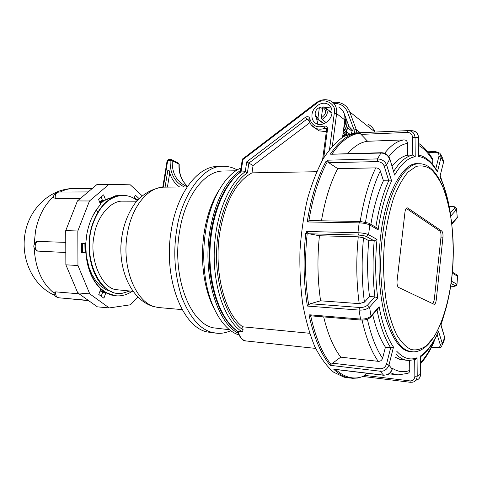 <?xml version="1.0" encoding="UTF-8"?>
<svg xmlns="http://www.w3.org/2000/svg" width="482" height="482" viewBox="0 0 482 482"><rect width="100%" height="100%" fill="white"/><g stroke="black" fill="none" stroke-linecap="round" stroke-linejoin="round"><path stroke-width="0.72" d="M242.814 158.711L242.904 159.56L242.145 159.873M316.674 171.725L251.99 172.857C236.114 181.527 225.377 201.482 219.78 232.722C213.55 271.3 224.54 313.704 242.669 326.796L309.643 333.279M317.909 124.248L316.584 118.56M312.005 114.427C311.583 118.759 313.041 121.85 316.379 123.693C322.127 126.826 331.224 120.801 331.965 113.264C332.363 109.01 330.947 105.962 327.724 104.118C321.922 100.828 312.77 106.896 312.005 114.427M206.892 219.232L207.941 219.25M218.015 192.023L218.286 191.517M207.26 287.977L206.435 287.917L208.736 293.797M251.99 172.857L253.068 165.513L309.89 122.633M316.096 128.766L318.982 130.821L326.314 131.713M253.068 165.513L248.851 163.115L247.393 172.966L245.26 171.725L240.404 172.062M246.718 161.862L248.851 163.115L306.883 119.156L305.395 117.331L246.718 161.862L245.26 171.725C228.233 183.546 214.845 217.014 214.213 252.936C213.526 288.857 225.678 321.319 242.229 331.953L243.115 329.911C227.625 319.964 215.303 285.211 216.653 251.562C217.135 217.912 231.354 183.04 247.393 172.966M237.512 331.315L242.229 331.953M342.569 137.231L344.811 119.94C345.329 114.168 343.401 110.01 339.015 107.474M329.019 110.968L331.971 113.198M324.085 123.633L321.199 121.56M324.97 107.42L330.851 107.088M242.669 326.796L243.115 329.911M349.583 378.009L344.015 377.195L333.52 372.128C326.724 366.26 320.518 357.813 314.897 346.793C309.763 334.4 305.696 320.102 302.708 303.895C300.449 286.904 299.533 269.281 299.961 251.026C301.19 232.842 303.684 215.526 307.45 199.066C311.866 183.522 317.156 170.032 323.332 158.596C329.857 148.589 336.725 141.196 343.937 136.43L354.728 132.972L356.794 132.881M416.611 380.093C419.111 379.25 420.431 377.304 420.563 374.249L417.219 376.111L414.857 376.285C414.478 379.521 412.815 381.063 409.863 380.901L364.338 375.351L363.145 376.49L357.487 378.051L352.577 378.328L348.143 377.713C343.16 376.532 338.334 373.683 333.658 369.146L383.377 375.129C387.733 375.273 390.637 373.237 392.107 369.019L388.95 365.109C387.088 369.561 384.142 371.592 380.117 371.212L330.146 365.32C321.132 354.427 314.192 338.105 309.324 316.355L310.769 316.204C315.505 337.448 322.241 353.511 330.971 364.386L340.762 357.162C333.58 347.751 327.881 334.327 323.669 316.909M311.468 315.867L309.685 314.806L310.028 316.415M309.685 314.806L360.53 319.066C365.127 319.241 368.616 318.216 370.989 315.987L369.567 307.136C366.748 309.372 363.241 310.354 359.048 310.077L307.371 306.064C303.63 282.789 303.082 258.527 305.745 233.288L307.209 233.445C304.618 258.093 305.088 281.837 308.631 304.678L310.257 303.732L320.59 300.804C317.524 279.897 317.138 258.207 319.427 235.746L358.253 236.813L363.524 237.813L368.778 240.693C367.013 259.943 367.26 278.554 369.525 296.526L374.936 296.894L377.743 297.96C375.285 279.156 375.038 259.635 377.002 239.415L368.597 234.698L369.778 224.992C366.91 223.684 363.374 222.979 359.156 222.883L307.227 221.949C311.101 197.5 317.361 177.304 326.001 161.35L327.338 161.759C318.921 177.34 312.776 197.024 308.89 220.81L310.691 220.648M319.427 235.746L308.938 233.77L306.654 231.474L306.45 233.306M321.452 220.78C325.019 199.934 330.441 182.551 337.725 168.622L328.808 162.729L327.326 160.193L326.694 161.337M333.658 369.146L334.574 369.357M364.338 375.351L366.561 373.207M390.348 372.67L394.445 374.279L398.048 374.888L407.35 373.454C408.82 373.189 409.628 372.164 409.76 370.387C403.988 372.682 398.204 371.996 392.408 368.326M395.174 357.222L399.59 359.277L406.898 360.349M409.664 360.548L409.76 370.387M392.197 369.182L392.131 369.441C390.052 374.255 389.034 374.574 383.63 375.261L380.117 371.212L379.937 368.724C383.088 368.881 385.293 367.35 386.546 364.121L390.685 347.691L393.481 347.058C387.179 337.786 382.389 324.326 379.111 306.697L370.989 315.987L370.381 317.409C368.236 319.325 365.175 320.217 361.199 320.078L360.53 319.066L359.048 310.077L359.572 307.474C362.88 307.612 365.507 306.859 367.453 305.22L374.936 296.894C372.688 278.855 372.447 260.178 374.207 240.855L368.778 240.693M395.921 354.198L399.006 356.861L402.163 358.801L404.723 359.837L408.501 360.524L415.123 359.572L417.051 357.764C410.007 360.548 403.181 358.319 396.572 351.065M417.051 357.764L417.219 376.111C416.852 379.671 415.309 381.696 412.598 382.184L410.537 382.268M420.563 363.789C425.6 358.108 430.077 350.848 433.999 342.009L434.294 340.575C430.263 349.745 425.684 357.096 420.551 362.633M431.613 347.046L436.505 347.528C439.283 347.673 440.524 346.685 440.235 344.552L437.132 334.677M420.503 356.728L420.563 374.249L420.503 356.728M420.503 356.807C427.203 352.017 433.041 343.997 438.018 332.737L438.506 331.242C433.3 343.268 427.263 351.535 420.4 356.047M442.482 344.582L444.235 340.123L444.693 337.46L442.325 343.491L441.759 346.305C441.626 347.197 440 347.751 436.879 347.98L431.414 347.444M447.567 302.413L440.922 325.217L444.693 337.46L441.084 325.193M450.688 286.181L451.899 286.254C454.586 286.38 455.617 286.175 454.996 285.639L451.086 283.47M372.737 314.71C375.96 328.477 380.19 339.292 385.431 347.161L390.685 347.691C384.805 338.744 380.244 326.121 376.996 309.836M385.431 347.161L382.6 358.277C376.237 349.125 371.17 336.105 367.392 319.217M340.762 357.162L378.219 361.331C380.304 361.452 381.762 360.434 382.6 358.277M370.905 316.813L377.894 308.799L379.111 306.697M330.146 365.32L330.971 364.386M369.525 296.526L364.422 302.142C361.717 281.47 361.422 260.027 363.524 237.813M320.59 300.804L359.211 303.63L364.422 302.142M377.002 239.415L374.207 240.855L366.519 236.59C364.844 235.782 362.181 235.276 358.536 235.077L308.938 233.77M307.371 306.064L308.631 304.678M305.745 233.288L307.209 233.445M306.654 231.474L357.933 232.74C362.609 232.951 366.163 233.607 368.597 234.698L366.519 236.59M411.267 351.685C401.416 351.691 392.776 340.262 385.353 317.385C378.762 294.086 377.502 261.786 380.647 236.397C384.516 196.644 402.753 161.133 418.099 163.76M407.658 155.192L412.791 155.047L415.219 156.704L415.044 137.605L418.478 137.653C417.912 133.357 415.906 131.05 412.478 130.743L408.212 130.616C412.315 130.869 414.592 133.201 415.044 137.605L412.628 137.665C412.285 134.364 410.55 132.61 407.435 132.417L408.091 130.616L359.488 132.743L367.585 141.268L404.097 139.894C406.097 139.931 407.248 141.099 407.543 143.395L407.658 155.192C402.356 156.168 397.174 159.837 392.101 166.2M389.811 158.771L394.638 175.068C401.157 163.91 408.019 157.789 415.219 156.704M347.588 153.722C354.119 146.233 360.789 142.082 367.585 141.268M331.893 154.186C340.901 141.051 350.3 134.074 360.09 133.249M418.731 155.065C425.552 156.542 431.541 161.603 436.692 170.248L437.373 171.972L441.066 157.24L443.548 162.127L442.717 158.385L441.12 155.24M418.647 156.59L418.478 137.653L418.647 156.59C425.684 157.409 431.926 162.536 437.373 171.972M418.647 145.468C423.949 148.366 428.721 153.433 432.944 160.663L432.143 163.814M432.944 160.663L432.402 158.626C428.371 151.812 423.78 146.745 418.629 143.419M440.078 176.671C444.916 187.239 448.429 200.012 450.61 215.002L450.712 215.725M439.897 176.798L443.548 162.127L439.897 176.798C444.296 186.16 447.627 197.572 449.893 211.014M369.176 223.383L376.43 227.637L378.147 229.878C380.979 210.279 385.461 193.957 391.607 180.907L383.431 180.726C377.918 192.589 373.731 207.14 370.869 224.371M375.852 227.293C378.671 208.814 382.973 193.276 388.763 180.672L384.184 166.097C383.124 163.374 380.84 161.868 377.34 161.578L328.808 162.729M337.725 168.622L375.761 167.881C377.888 167.941 379.4 168.935 380.298 170.869L383.431 180.726M307.227 221.949L308.89 220.81M326.001 161.35L327.338 161.759M327.326 160.193L377.46 158.909C381.925 159.126 384.973 161.121 386.612 164.886L389.709 159.084C387.757 155.035 384.744 153.029 380.666 153.065L331.869 154.228M435.559 151.571L440.036 153.264L441.066 157.24L438.927 156.301C439.259 153.782 437.981 152.445 435.077 152.282L435.559 151.571L427.709 151.8M449.176 206.459L451.628 206.362C453.845 206.254 455.466 206.971 456.496 208.513L457.237 217.34L456.611 209.357M456.99 284.338L457.551 276.222L456.948 284.717C456.195 286.067 454.544 286.585 451.996 286.278L452.08 286.26M344.805 135.966L347.203 132.201M349.787 129.495L350.95 128.549M348.649 134.303L346.648 133.924L346.203 135.285M351.306 133.526L352.444 130.08L349.07 126.609L343.859 112.686M350.782 128.375L349.516 129.284M346.847 131.935L344.323 136.219M410.899 349.426L411.104 349.498C415.936 350.589 420.931 349.414 426.088 345.968L433.505 337.545C443 322.759 449.477 298.581 451.947 275.788C453.713 258.051 453.502 239.578 451.315 220.37C449.381 208.248 446.712 197.493 443.307 188.113C439.578 179.87 435.553 173.671 431.233 169.525L431.047 169.369C426.546 166.218 421.611 165.224 416.231 166.404L408.067 172.044C402.657 178.454 397.801 187.233 393.505 198.373C389.733 210.483 386.926 223.244 385.076 236.65C382.738 257.75 383.136 279.337 386.269 301.407C388.968 314.848 392.487 326.061 396.819 335.05C401.41 342.389 406.103 347.179 410.899 349.426M407.7 207.983L407.115 207.808C406.061 208.013 405.356 209.411 404.988 211.984L397.072 280.837C396.819 284.284 397.325 286.483 398.596 287.447L434.186 304.353C435.192 304.16 435.873 302.726 436.234 300.057L442.952 237.168C443.169 234.095 442.765 232.053 441.741 231.035L407.7 207.983L406.615 207.977M432.932 303.829L434.246 299.925L440.982 237.114C441.205 234.047 440.795 232.005 439.765 230.992L406.193 208.369M322.018 119.5C327.953 115.632 328.857 111.559 324.717 107.281L323.705 106.902L322.765 107.317L321.349 117.873L322.018 119.5L326.121 122.524M322.765 107.317C326.923 110.559 326.447 114.071 321.349 117.873M331.11 112.107L326.079 108.323M352.065 131.225L347.805 127.989M349.595 133.99L346.004 131.303M324 123.615L318.632 119.687L317.963 118.06L319.385 107.528L320.325 107.118L322.566 108.818M317.963 118.06L315.349 115.403C314.68 111.963 316.029 109.336 319.385 107.528M318.632 119.687L317.728 119.349L315.282 116.481L315.132 113.174M319.367 107.534L320.325 107.118M343.546 133.827L344.859 134.99L343.949 133.496M187.39 186.612L186.426 186.281C176.713 181.949 171.972 173.436 172.195 160.741L170.146 160.53L170.941 159.494L171.592 159.62L172.195 160.741L178.961 164.157C178.653 173.665 181.533 181.045 187.6 186.299M187.606 186.293C181.75 181.208 178.949 173.954 179.208 164.519L178.358 163.049L171.731 159.687M218.744 166.411L216.942 166.453C197.319 166.905 176.966 193.396 171.267 230.312C162.982 277.373 182.196 327.254 207.266 331.971L215.412 333.098M237.168 169.965L236.867 169.797C232.372 167.272 227.462 166.121 222.136 166.332C202.428 165.874 181.027 196.855 176.635 230.456C172.996 253.104 174.761 275.523 181.925 297.719C190.3 318.12 200.482 329.718 212.466 332.508L217.31 333.291C221.702 333.61 226.197 332.737 230.788 330.67M224.257 171.002L222.564 171.038C204.049 171.405 184.889 196.608 179.545 231.625C171.815 276.005 189.661 323.133 213.171 327.796L229.583 329.754M214.237 308.872C208.417 297.852 204.717 284.47 203.139 268.727C202.024 256.677 202.374 244.627 204.181 232.577L204.223 232.3C206.935 215.496 211.857 201.482 218.979 190.263M238.747 334.888C222.063 329.646 207.435 303.678 204.428 270.119C203.241 257.249 203.615 244.386 205.543 231.523L205.591 231.221C210.327 199.656 224.974 174.707 240.934 167.977M241.374 169.845C225.811 180.087 215.297 200.584 209.833 231.336C202.536 275.421 217.105 323.241 238.704 333.49M132.948 291.315L115.734 289.616C101.262 287.603 88.911 257.894 94.129 235.596C96.629 217.599 110.101 200.59 122.645 201.151L123.784 201.157M104.046 200.114L100.148 203.428M100.304 203.832L104.594 200.114M118.97 195.397L120.199 195.475M84.88 243.314L85.037 252.231M100.774 289.049L105.865 292.719M106.787 293.219L111.553 295.068L115.951 295.809M132.291 291.261C127.459 294.55 122.35 296.093 116.951 295.882L112.198 295.123C100.762 291.646 92.61 281.596 87.73 264.986M85.615 252.255L85.453 243.277M122.5 195.385L121.5 195.391C113.15 195.782 105.775 200.614 99.37 209.899C96.123 214.827 93.604 220.569 91.821 227.124C98.328 207.194 108.486 196.614 122.301 195.391C127.664 195.276 132.658 197.005 137.28 200.578M91.821 227.124C82.302 260.816 101.678 298.087 122.808 293.152L129.628 291.062M94.177 219.985C83.621 243.036 90.086 278.283 106.727 288.869M179.666 187.022C174.116 183.16 170.562 177.497 169.001 170.032L167.832 170.339L165.079 187.13M167.411 187.112L169.724 172.942M169.212 171.008L167.832 170.339M168.772 159.626L167.688 160.596L170.146 160.53C169.869 173.309 174.592 182.13 184.317 186.986M207.935 293.466L209.296 295.713M54.141 292.664L54.171 292.279L55.743 291.875L79.024 293.797M65.817 252.502L37.433 251.086C32.704 248.037 32.589 244.802 37.096 241.392L65.775 242.374M36.439 241.681L37.096 241.392M81.548 252.17L85.802 252.267L81.548 252.556L81.518 243.5L85.772 243.259L86.832 234.113C89.176 221.738 93.755 211.881 100.581 204.543L98.527 199.259L103.636 194.855L105.66 200.114L115.511 195.782L120.886 195.421M99.672 202.205L102.341 200.108L105.66 200.114M120.831 195.421L119.783 195.385M115.541 295.779L105.883 292.719L102.582 292.46L100.111 290.857M137.834 297.087L130.459 304.799L109.245 307.932L97.37 306.841L77.765 292.899L89.766 293.881L77.951 265.516L77.825 230.98L89.477 200.982L108.968 184.341L130.297 184.823L142.172 195.788M82.458 252.11L82.41 243.452M102.341 200.108L101.142 197.005M134.068 198.421L135.285 195.114L139.117 198.614M136.436 199.946L136.659 199.337L134.466 197.343M136.659 199.337L138.412 199.343M105.883 292.719L103.895 298.189L98.786 294.46L100.804 288.965C92.11 280.602 87.109 268.372 85.802 252.267M101.202 296.225L102.582 292.46M109.245 307.932L89.766 293.881M80.422 198.421L55.316 198.385L53.743 197.722L53.695 197.228M77.825 230.98L65.727 230.625L65.865 264.811L77.951 265.516M65.865 264.811L77.765 292.899M108.968 184.341L97.033 184.461L77.433 200.94L89.477 200.982M77.433 200.94L65.727 230.625M315.933 102.991L242.356 159.217L242.904 159.56L316.144 103.781C323.006 96.581 337.147 103.666 334.303 113.131L336.623 113.625L332.369 146.016M326.591 129.453L324.964 128.272C321.398 129.525 318.114 129.453 315.108 128.067L311.245 124.892M326.603 129.574L327.543 129.116C327.483 126.688 326.284 125.706 323.934 126.164L324.964 128.272L326.537 128.7M323.723 157.939L327.543 129.116M323.934 126.164C316.529 128.061 311.818 125.561 309.806 118.662L308.956 119.687M309.806 118.662C309.028 116.572 307.558 116.132 305.395 117.331M309.227 120.831L306.883 119.156L308.432 118.915L308.86 119.271M315.656 348.408L246.266 340.979C242.573 340.551 239.843 337.4 238.066 331.532C221.455 320.922 209.248 288.555 209.929 252.755C210.556 216.948 223.991 183.588 241.078 171.803L242.904 159.56M316.144 103.781L315.873 103.034C320.855 99.413 325.832 98.738 330.797 101.003C335.225 103.552 337.165 107.763 336.623 113.625L344.811 119.94M334.303 113.131L329.519 149.438M358.536 235.077L357.933 232.74L359.156 222.883L360 221.431L368.76 223.136L369.778 224.992L378.147 229.878M377.34 161.578L377.46 158.909L381.081 152.728C384.979 152.667 387.847 154.541 389.679 158.349L394.638 175.068M330.056 154.553C339.232 140.913 348.829 133.659 358.861 132.791L408.971 130.586M363.506 376.267C354.059 379.961 344.781 377.701 335.671 369.489M409.863 380.901L410.399 382.292M414.857 376.285L414.701 359.711M436.505 347.528L436.879 347.98M438.506 331.242L442.325 343.491L440.235 344.552M446.495 306.709L440.922 325.217M451.393 281.145L456.737 284.145L454.996 285.639M393.481 347.058L388.95 365.109L386.546 364.121M379.937 368.724L332.194 363.181M378.219 361.331C371.423 351.733 366.049 337.996 362.09 320.12M377.743 297.96L369.567 307.136L367.453 305.22M359.572 307.474L310.257 303.732M359.211 303.63C356.343 282.175 356.023 259.9 358.253 236.813M452.285 273.149L457.551 276.222L456.641 274.674L452.369 272.173M451.869 224.076L456.659 218.599L457.237 217.34L451.809 223.552M450.766 216.044L456.334 209.797L454.562 208.272C455.243 207.194 454.195 206.591 451.429 206.471M391.607 180.907L386.612 164.886L384.184 166.097M412.628 137.665L412.791 155.047C406.163 156.288 399.801 161.741 393.698 171.399M388.805 156.614C394.951 148.679 401.193 144.269 407.543 143.395M384.57 153.342C390.95 145.215 397.457 140.732 404.097 139.894M360.97 134.394L407.435 132.417M428.239 152.475L435.077 152.282M435.782 168.778L438.927 156.301M440.126 176.364L440.741 178.123M450.309 213.008L454.562 208.272M360.211 221.437C363.639 200.018 368.826 182.166 375.761 167.881M365.525 222.069C368.82 201.639 373.749 184.576 380.298 170.869M360.217 221.491L310.022 220.581M381.117 152.728L331.393 154.204M451.628 206.362L449.152 206.344M451.899 286.254L450.688 286.206M332.863 102.407C336.49 101.877 339.828 102.407 342.889 104.004C346.04 105.697 348.293 108.293 349.643 111.794L374.96 131.954C373.634 128.604 371.447 126.097 368.393 124.44M360.295 132.707L356.294 129.628L356.843 132.881M333.815 103.347C340.491 103.317 345.028 106.209 347.444 112.035L349.643 111.794L356.294 129.628L354.083 129.887L354.523 132.99M347.444 112.035L354.083 129.887M416.677 163.79L418.4 163.747C403.416 164.031 387.299 194.119 382.461 236.445C375.532 290.14 389.902 346.425 408.965 351.059L412.96 351.86C432.637 352.306 448.561 315.12 452.369 272.179C456.195 229.131 447.929 183.485 430.944 168.435M439.765 230.992L441.741 231.035M440.982 237.114L442.952 237.168M434.246 299.925L436.234 300.057M344.588 134.918L342.714 136.117M344.877 116.656L345.588 117.186M348.366 124.711C347.932 128.417 346.136 131.502 342.991 133.972M344.883 116.783L346.142 118.699M346.63 120.024C347.552 123.988 346.456 127.748 343.335 131.303M344.937 118.12C346.004 121.157 345.63 124.332 343.811 127.646M163.326 187.149L167.688 160.596L167.109 160.837M167.115 160.747L168.284 159.614M164.983 187.13L163.549 187.143C147.763 187.299 131.725 206.826 127.387 233.589C121.217 266.859 135.617 302.545 155.228 306.871L160.066 307.673L182.172 309.619M171.947 159.879L170.146 160.53M100.166 290.893L104.269 291.743M111.017 198.482L107.775 198.753M103.106 200.108L100.979 201.121M100.569 289.604L102.57 290.538M96.014 210.291L98.093 211.941M88.706 300.678L65.1 298.346M54.141 293.17C42.115 283.687 35.475 268.769 34.21 248.423M34.18 244.037L35.523 230.98C38.56 216.044 44.621 204.561 53.713 196.536M58.72 192.053L56.93 192.698C55.472 194.059 54.936 195.957 55.316 198.385M37.927 241.283C36.18 242.151 35.252 243.85 35.144 246.386C35.276 248.911 36.222 250.507 37.976 251.17M88.266 300.37L58.708 297.792L57.4 297.328C55.942 296.147 55.388 294.327 55.743 291.875M60.208 192.047C64.347 189.848 68.564 188.667 72.86 188.516L74.355 188.504M308.817 119.193L308.908 119.403C309.625 123.362 311.691 126.248 315.108 128.067L318.982 130.821M326.489 128.604L326.073 128.302L326.627 129.381L322.572 159.904M242.356 159.217L240.319 172.122M237.68 331.423C220.69 320.596 208.549 288.314 209.206 252.695C209.851 217.081 223.214 183.835 240.651 171.887M237.349 331.206C240.138 338.063 242.994 341.31 245.916 340.943M327.724 104.118L329.959 105.847M358.861 132.791L354.728 132.972M383.6 375.255L334.496 369.351M410.375 382.292L363.139 376.49M396.168 374.665L389.052 373.815M420.653 374.177L419.762 377.502M444.759 337.153L444.856 338.394M361.163 320.072L311.245 315.861M442.096 181.34L440.265 175.803M359.488 132.743L358.867 132.791M413.188 130.845C419.021 132.905 417.936 135.743 418.575 137.653M443.681 160.693L443.615 162.326M457.496 216.954L457.183 217.918M457.159 275.029L457.81 276.409M375.002 131.996L373.701 129.417M409.784 351.535L411.514 351.709M430.48 168.043C426.697 164.94 422.672 163.506 418.4 163.747M315.349 115.403L315.282 116.481M317.728 119.349L323.103 123.278M344.859 134.99L342.684 136.352M348.486 125.037C347.95 128.899 346.106 131.978 342.949 134.273M345.702 117.879L346.094 118.554M346.835 120.572C347.745 122.115 346.528 129.339 343.286 131.707M344.937 118.042C345.467 120.392 346.926 121.518 343.732 128.236M158.813 307.564L153.806 306.63C133.122 300.919 119.729 274.125 120.916 245.778C121.94 229.131 126.694 214.906 135.195 203.103C141.118 195.529 151.167 188.378 163.549 187.143L187.149 186.962M179.214 164.38L178.515 163.133M216.942 166.453L222.118 166.332M222.564 171.038L235.897 170.779M122.645 201.157L136.737 201.205M121.5 195.391L122.301 195.391M102.853 291.062L103.431 291.17M110.245 198.946L109.33 199.03M104.829 200.114L104.347 200.295M103.07 200.843L99.846 202.657M96.243 210.477C95.111 212.219 95.195 211.453 91.887 217.695M85.718 243.265L86.278 255.653L88.953 267.305L91.954 274.529L95.707 280.645L100.099 285.573L105.474 289.465L111.981 291.821M203.139 268.727L204.428 270.119M204.181 232.577L205.543 231.523M171.592 159.62L168.483 159.566L167.121 160.741L162.777 187.173M68.311 298.9L63.937 298.244M88.146 191.932L58.581 192.053C54.84 192.914 53.231 194.806 53.743 197.722M58.581 297.78C55.177 296.785 53.707 294.948 54.171 292.279M54.809 295.382C32.945 285.844 20.877 259.406 24.889 234.577C28.631 209.724 49.025 189.083 72.86 188.516L92.369 188.378"/></g></svg>
